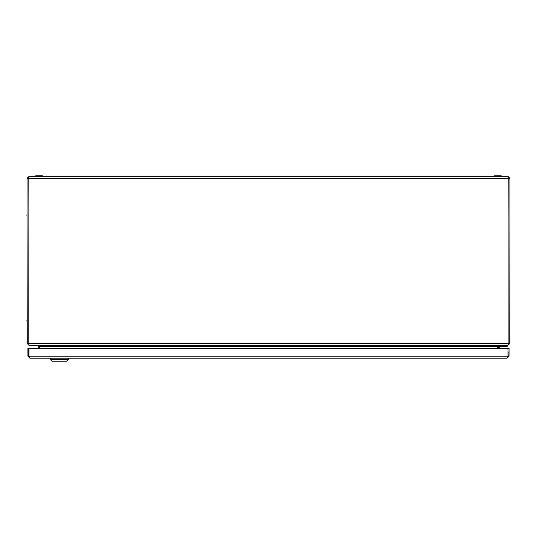 <?xml version="1.0" encoding="UTF-8"?>
<svg xmlns="http://www.w3.org/2000/svg" width="537" height="537" viewBox="0 0 537 537"><rect width="100%" height="100%" fill="white"/><g stroke="black" fill="none" stroke-linecap="round" stroke-linejoin="round"><path stroke-width="0.81" d="M509.969 215.867L509.969 214.8M509.969 321.509L509.969 320.441M482.273 176.337L483.334 176.337M26.85 215.082L27.031 215.867M26.85 320.723L27.031 321.509M267.97 176.337L269.03 176.337M53.666 176.337L54.727 176.337M39.59 348.258L39.483 345.922M38.745 348.258L38.745 346.573L37.536 345.365L29.085 345.331M497.517 345.922L497.41 348.258M28.186 344.116L28.092 178.385L29.085 176.337L507.915 176.337L509.969 178.385L509.969 343.311L507.915 345.365L499.464 345.365L498.255 346.573L498.255 348.258M29.085 345.365L27.031 343.311L27.877 343.311L28.166 177.606M29.085 176.337L27.031 178.385L27.031 343.311M507.915 176.337L508.908 178.385L508.908 343.311L28.092 343.311L29.3 345.365L507.7 345.365L509.123 343.311L508.834 177.606M37.751 345.365L39.798 346.573L39.798 348.258M497.202 348.258L497.202 346.573L499.249 345.365M509.969 343.311L509.123 343.311L508.814 344.116M28.092 178.472L27.031 178.385M509.969 178.385L508.908 178.472M506.988 358.219L29.965 358.219L28.971 356.165L28.971 348.258L509.042 348.258L509.042 356.165L508.197 356.165L507.982 348.258L507.982 356.165L506.988 358.219L509.042 356.165M507.66 357.172L508.197 356.165M507.74 356.944L507.854 356.588M507.982 356.165L28.971 356.165L29.092 356.561M29.226 356.964L28.763 356.165L28.763 348.258L27.917 348.258L27.917 356.165L29.965 358.219M27.917 356.165L28.763 356.165M507.982 353.601A2.43 2.43 0 0 0 508.197 352.608A2.43 2.43 0 0 1 507.982 353.601M68.36 359.428L66.548 361.24L52.062 361.24L50.25 359.428L68.36 359.428L68.36 358.219M499.101 345.419L499.101 346.271L507.25 346.271L507.25 345.365M499.477 348.258L499.571 347.103A0.906 0.906 0 0 1 500.471 346.271M498.672 347.03L498.571 348.258L498.672 347.03A1.812 1.812 0 0 1 499.101 345.989M31.495 345.365L31.495 345.788L37.174 345.667L31.374 345.486M32.737 345.788L35.811 345.788L32.737 345.788M42.443 175.76L35.65 175.881L42.443 175.76L41.55 175.76L42.443 175.76L42.443 176.337M35.65 175.881L35.771 176.337L42.557 176.217M35.771 175.76L41.55 175.76M501.229 175.76L494.443 175.881L501.229 175.76L494.557 175.76L501.229 175.76L501.229 176.337M494.443 175.881L494.557 176.337L501.35 176.217M38.745 346.573L39.59 346.573M28.092 178.385L508.908 178.385M39.798 346.573L497.202 346.573M498.255 346.573L497.41 346.573M50.25 358.219L50.25 359.428"/></g></svg>
